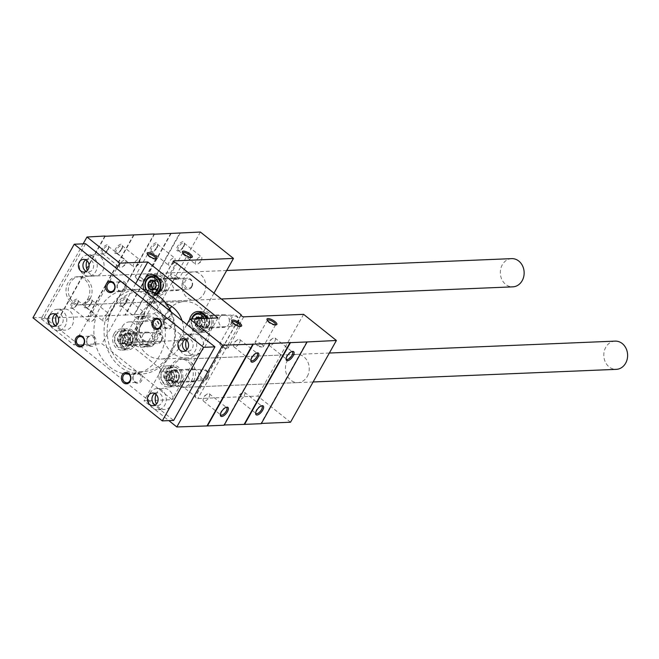 <?xml version="1.0" encoding="UTF-8"?>
<svg xmlns="http://www.w3.org/2000/svg" width="659" height="659" viewBox="0 0 659 659"><rect width="100%" height="100%" fill="white"/><g stroke="black" fill="none" stroke-linecap="round" stroke-linejoin="round"><path stroke-width="0.49" stroke-dasharray="3.29 2.47" d="M156.842 247.257A5.651 2.447 128.6 0 0 157.814 244.25A5.651 2.447 128.6 0 0 151.891 245.856A5.651 2.447 128.6 0 0 151.644 251.993A5.651 2.447 128.6 0 0 156.842 247.257M126.363 301.558A5.651 2.447 128.6 0 0 127.344 298.552A5.651 2.447 128.6 0 0 121.421 300.158A5.651 2.447 128.6 0 0 121.165 306.295A5.651 2.447 128.6 0 0 126.363 301.558M170.829 233.278L124.955 315.018L108.282 315.71L154.008 234.225M121.594 248.731A5.651 2.447 128.6 0 0 122.566 245.716A5.651 2.447 128.6 0 0 116.643 247.331A5.651 2.447 128.6 0 0 116.396 253.46A5.651 2.447 128.6 0 0 121.594 248.731M91.115 303.025A5.651 2.447 128.6 0 0 92.095 300.018A5.651 2.447 128.6 0 0 86.172 301.624A5.651 2.447 128.6 0 0 85.925 307.761A5.651 2.447 128.6 0 0 91.115 303.025M107.796 249.3A5.651 2.447 128.6 0 0 108.768 246.293A5.651 2.447 128.6 0 0 102.845 247.899A5.651 2.447 128.6 0 0 102.598 254.036A5.651 2.447 128.6 0 0 107.796 249.3M77.325 303.601A5.651 2.447 128.6 0 0 78.297 300.595A5.651 2.447 128.6 0 0 72.375 302.201A5.651 2.447 128.6 0 0 72.128 308.338A5.651 2.447 128.6 0 0 77.325 303.601M133.686 234.826L87.812 316.567L59.013 317.762L104.74 236.284M153.127 300.446A5.651 2.447 128.6 0 0 154.099 297.431A5.651 2.447 128.6 0 0 148.176 299.046A5.651 2.447 128.6 0 0 147.929 305.175A5.651 2.447 128.6 0 0 153.127 300.446M183.597 246.145A5.651 2.447 128.6 0 0 184.569 243.138A5.651 2.447 128.6 0 0 178.647 244.744A5.651 2.447 128.6 0 0 178.4 250.873A5.651 2.447 128.6 0 0 183.597 246.145M200.394 232.042L154.519 313.783L134.057 314.64L179.783 233.154M90.118 298.675A14.119 11.911 -92.4 0 0 90.514 283.914A14.119 11.911 -92.4 0 0 79.582 276.632A14.119 11.911 -92.4 0 0 68.272 291.237A14.119 11.911 -92.4 0 0 80.76 304.845A14.119 11.911 -92.4 0 0 90.118 298.675M83.158 243.838L41.113 318.758L73.899 344.896L101.947 343.726L172.081 399.651L144.033 400.82L168.877 420.623M116.734 268.559L73.899 344.896M135.663 283.65L101.947 343.726M160.384 370.465A10.593 8.929 87.6 0 1 167.402 365.827A10.593 8.929 87.6 0 1 176.769 376.042A10.593 8.929 87.6 0 1 168.284 386.99A10.593 8.929 87.6 0 1 160.088 381.528A10.593 8.929 87.6 0 1 160.384 370.465M206.629 318.379A10.593 8.929 87.6 0 1 198.754 332.696A10.593 8.929 87.6 0 1 189.603 319.623M114.122 333.578A10.593 8.929 87.6 0 1 121.141 328.948A10.593 8.929 87.6 0 1 130.507 339.154A10.593 8.929 87.6 0 1 122.022 350.11A10.593 8.929 87.6 0 1 113.826 344.649A10.593 8.929 87.6 0 1 114.122 333.578M156.48 294.499A10.593 8.929 87.6 0 1 152.493 295.809A10.593 8.929 87.6 0 1 144 289.68M182.049 320.636A28.238 23.815 87.6 0 1 161.125 359.031A28.238 23.815 87.6 0 1 139.263 344.468A28.238 23.815 87.6 0 1 140.054 314.953A28.238 23.815 87.6 0 1 158.778 302.605A28.238 23.815 87.6 0 1 166.307 303.717M217.956 317.91L172.081 399.651M186.876 324.483L144.033 400.82M193.581 381.166A14.119 11.911 -92.4 0 0 193.985 366.412A14.119 11.911 -92.4 0 0 183.045 359.13A14.119 11.911 -92.4 0 0 171.735 373.727A14.119 11.911 -92.4 0 0 184.223 387.344A14.119 11.911 -92.4 0 0 193.581 381.166M307.283 376.429A14.119 11.911 -92.4 0 0 307.687 361.676A14.119 11.911 -92.4 0 0 296.748 354.394A14.119 11.911 -92.4 0 0 285.438 368.991A14.119 11.911 -92.4 0 0 297.926 382.607A14.119 11.911 -92.4 0 0 307.283 376.429M290.52 422.221L257.735 396.084L197.857 398.58A1.763 0.56 29.3 0 1 195.987 397.855A1.763 0.56 29.3 0 1 195.072 396.718A1.763 0.56 29.3 0 1 195.369 396.594L130.202 344.641L176.077 262.9M303.61 314.343L257.735 396.084M240.988 315.299L195.369 396.594M189.141 371.767A6.351 5.363 87.6 0 1 193.351 368.991A6.351 5.363 87.6 0 1 198.969 375.111A6.351 5.363 87.6 0 1 193.878 381.685A6.351 5.363 87.6 0 1 188.96 378.406A6.351 5.363 87.6 0 1 189.141 371.767M219.612 317.465A6.351 5.363 87.6 0 1 223.821 314.689A6.351 5.363 87.6 0 1 229.439 320.818A6.351 5.363 87.6 0 1 224.357 327.383A6.351 5.363 87.6 0 1 219.431 324.113A6.351 5.363 87.6 0 1 219.612 317.465M142.879 334.887A6.351 5.363 87.6 0 1 147.089 332.103A6.351 5.363 87.6 0 1 152.707 338.232A6.351 5.363 87.6 0 1 147.616 344.805A6.351 5.363 87.6 0 1 142.698 341.527A6.351 5.363 87.6 0 1 142.879 334.887M173.35 280.586A6.351 5.363 87.6 0 1 177.559 277.801A6.351 5.363 87.6 0 1 183.177 283.93A6.351 5.363 87.6 0 1 178.095 290.504A6.351 5.363 87.6 0 1 173.169 287.225A6.351 5.363 87.6 0 1 173.35 280.586M169.561 308.733A28.238 23.815 -92.4 0 0 165.821 313.882A28.238 23.815 -92.4 0 0 165.03 343.397A28.238 23.815 -92.4 0 0 186.901 357.961A28.238 23.815 -92.4 0 0 205.616 345.613A28.238 23.815 -92.4 0 0 206.415 316.098A28.238 23.815 -92.4 0 0 184.545 301.534A28.238 23.815 -92.4 0 0 171.851 306.559M173.333 261.359L127.714 342.655A1.763 0.56 29.3 0 0 127.418 342.779A1.763 0.56 29.3 0 0 128.332 343.916A1.763 0.56 29.3 0 0 130.202 344.641M127.714 342.655L187.601 340.159L154.519 313.783M213.994 293.131L187.601 340.159M203.82 293.939A14.119 11.911 -92.4 0 0 204.216 279.177A14.119 11.911 -92.4 0 0 193.285 271.895A14.119 11.911 -92.4 0 0 181.975 286.5A14.119 11.911 -92.4 0 0 194.463 300.109A14.119 11.911 -92.4 0 0 203.82 293.939M124.955 315.018L134.057 314.64M41.113 318.758L59.013 317.762M87.812 316.567L108.282 315.71M154.676 275.149A10.593 8.929 87.6 0 1 157.674 274.391A10.593 8.929 87.6 0 1 167.04 284.606A10.593 8.929 87.6 0 1 158.555 295.553A10.593 8.929 87.6 0 1 150.359 290.092A10.593 8.929 87.6 0 1 150.656 279.029A10.593 8.929 87.6 0 1 153.283 275.989M153.638 281.401A6.351 5.363 87.6 0 1 157.855 278.625A6.351 5.363 87.6 0 1 163.473 284.754A6.351 5.363 87.6 0 1 158.382 291.319A6.351 5.363 87.6 0 1 153.465 288.049A6.351 5.363 87.6 0 1 153.638 281.401M120.185 333.322A10.593 8.929 87.6 0 1 127.203 328.693A10.593 8.929 87.6 0 1 136.57 338.899A10.593 8.929 87.6 0 1 128.085 349.855A10.593 8.929 87.6 0 1 119.889 344.393A10.593 8.929 87.6 0 1 120.185 333.322M123.167 335.703A6.351 5.363 87.6 0 1 127.385 332.927A6.351 5.363 87.6 0 1 133.003 339.047A6.351 5.363 87.6 0 1 127.912 345.621A6.351 5.363 87.6 0 1 122.994 342.342A6.351 5.363 87.6 0 1 123.167 335.703M200.937 312.036A10.593 8.929 87.6 0 1 203.936 311.279A10.593 8.929 87.6 0 1 213.302 321.485A10.593 8.929 87.6 0 1 204.817 332.441A10.593 8.929 87.6 0 1 196.621 326.979A10.593 8.929 87.6 0 1 196.917 315.908A10.593 8.929 87.6 0 1 199.545 312.877M199.899 318.289A6.351 5.363 87.6 0 1 204.117 315.513A6.351 5.363 87.6 0 1 209.735 321.633A6.351 5.363 87.6 0 1 204.644 328.207A6.351 5.363 87.6 0 1 199.726 324.928A6.351 5.363 87.6 0 1 199.899 318.289M166.447 370.21A10.593 8.929 87.6 0 1 173.465 365.58A10.593 8.929 87.6 0 1 182.831 375.787A10.593 8.929 87.6 0 1 174.347 386.742A10.593 8.929 87.6 0 1 166.15 381.281A10.593 8.929 87.6 0 1 166.447 370.21M169.429 372.59A6.351 5.363 87.6 0 1 173.647 369.806A6.351 5.363 87.6 0 1 179.264 375.935A6.351 5.363 87.6 0 1 174.174 382.508A6.351 5.363 87.6 0 1 169.256 379.23A6.351 5.363 87.6 0 1 169.429 372.59M240.28 326.345A4.695 1.491 -150.7 0 1 239.86 326.567A4.695 1.491 -150.7 0 1 235.518 325.266A4.695 1.491 -150.7 0 1 232.141 322.243A4.695 1.491 -150.7 0 1 232.116 321.765M226.482 345.744A4.695 1.491 -150.7 0 1 228.055 348.15A4.695 1.491 -150.7 0 1 226.877 348.479A4.695 1.491 -150.7 0 1 221.449 345.959A4.695 1.491 -150.7 0 1 220.213 344.731A4.695 1.491 -150.7 0 1 219.875 343.553A4.695 1.491 -150.7 0 1 226.482 345.744M155.722 258.921A4.695 1.491 -150.7 0 1 155.293 259.144A4.695 1.491 -150.7 0 1 150.952 257.842A4.695 1.491 -150.7 0 1 147.583 254.819A4.695 1.491 -150.7 0 1 147.55 254.341M141.924 278.32A4.695 1.491 -150.7 0 1 143.497 280.726A4.695 1.491 -150.7 0 1 142.311 281.055A4.695 1.491 -150.7 0 1 136.883 278.535A4.695 1.491 -150.7 0 1 135.647 277.307A4.695 1.491 -150.7 0 1 135.309 276.129A4.695 1.491 -150.7 0 1 141.924 278.32M239.39 343.075A4.695 2.035 128.6 0 0 239.794 339.517A4.695 2.035 128.6 0 0 237.158 340.093A4.695 2.035 128.6 0 0 233.929 344.155A4.695 2.035 128.6 0 0 233.945 346.848A4.695 2.035 128.6 0 0 239.39 343.075M256.45 353.109A4.695 2.035 128.6 0 0 255.98 353.158A4.695 2.035 128.6 0 0 252.595 355.72A4.695 2.035 128.6 0 0 250.857 359.592A4.695 2.035 128.6 0 0 250.906 360.061M208.911 397.377A4.695 2.035 128.6 0 0 209.323 393.81A4.695 2.035 128.6 0 0 206.687 394.395A4.695 2.035 128.6 0 0 203.45 398.456A4.695 2.035 128.6 0 0 203.474 401.15A4.695 2.035 128.6 0 0 208.911 397.377M225.979 407.402A4.695 2.035 128.6 0 0 225.51 407.46A4.695 2.035 128.6 0 0 222.124 410.022A4.695 2.035 128.6 0 0 220.378 413.893A4.695 2.035 128.6 0 0 220.436 414.363M121.75 249.283A4.695 2.035 128.6 0 0 122.558 246.787A4.695 2.035 128.6 0 0 122.154 245.725A4.695 2.035 128.6 0 0 117.64 248.122A4.695 2.035 128.6 0 0 116.305 253.056A4.695 2.035 128.6 0 0 117.434 253.221A4.695 2.035 128.6 0 0 121.75 249.283M139.065 263.089A4.695 2.035 128.6 0 0 139.486 262.224A4.695 2.035 128.6 0 0 139.469 259.531A4.695 2.035 128.6 0 0 134.024 263.303A4.695 2.035 128.6 0 0 133.62 266.862A4.695 2.035 128.6 0 0 136.256 266.285A4.695 2.035 128.6 0 0 139.065 263.089M91.28 303.585A4.695 2.035 128.6 0 0 92.087 301.081A4.695 2.035 128.6 0 0 91.683 300.018A4.695 2.035 128.6 0 0 87.169 302.423A4.695 2.035 128.6 0 0 85.835 307.358A4.695 2.035 128.6 0 0 86.963 307.514A4.695 2.035 128.6 0 0 91.28 303.585M108.595 317.391A4.695 2.035 128.6 0 0 109.015 316.526A4.695 2.035 128.6 0 0 108.999 313.824A4.695 2.035 128.6 0 0 103.554 317.597A4.695 2.035 128.6 0 0 103.15 321.164A4.695 2.035 128.6 0 0 105.786 320.579A4.695 2.035 128.6 0 0 108.595 317.391M275.528 324.879A4.695 1.491 -150.7 0 1 275.108 325.101A4.695 1.491 -150.7 0 1 270.767 323.8A4.695 1.491 -150.7 0 1 267.389 320.768A4.695 1.491 -150.7 0 1 267.365 320.29M261.73 344.278A4.695 1.491 -150.7 0 1 263.303 346.675A4.695 1.491 -150.7 0 1 262.125 347.005A4.695 1.491 -150.7 0 1 256.697 344.484A4.695 1.491 -150.7 0 1 255.453 343.265A4.695 1.491 -150.7 0 1 255.124 342.087A4.695 1.491 -150.7 0 1 261.73 344.278M190.97 257.455A4.695 1.491 -150.7 0 1 190.542 257.677A4.695 1.491 -150.7 0 1 186.2 256.376A4.695 1.491 -150.7 0 1 182.831 253.353A4.695 1.491 -150.7 0 1 182.798 252.867M177.172 276.854A4.695 1.491 -150.7 0 1 178.746 279.259A4.695 1.491 -150.7 0 1 177.559 279.581A4.695 1.491 -150.7 0 1 172.131 277.068A4.695 1.491 -150.7 0 1 170.895 275.841A4.695 1.491 -150.7 0 1 170.557 274.663A4.695 1.491 -150.7 0 1 177.172 276.854M274.638 341.609A4.695 2.035 128.6 0 0 275.042 338.042A4.695 2.035 128.6 0 0 272.406 338.627A4.695 2.035 128.6 0 0 269.169 342.688A4.695 2.035 128.6 0 0 269.193 345.382A4.695 2.035 128.6 0 0 274.638 341.609M291.698 351.634A4.695 2.035 128.6 0 0 291.229 351.692A4.695 2.035 128.6 0 0 287.843 354.254A4.695 2.035 128.6 0 0 286.097 358.125A4.695 2.035 128.6 0 0 286.154 358.595M244.159 395.911A4.695 2.035 128.6 0 0 244.571 392.344A4.695 2.035 128.6 0 0 241.935 392.929A4.695 2.035 128.6 0 0 238.698 396.982A4.695 2.035 128.6 0 0 238.715 399.683A4.695 2.035 128.6 0 0 244.159 395.911M261.228 405.936A4.695 2.035 128.6 0 0 260.758 405.993A4.695 2.035 128.6 0 0 257.364 408.547A4.695 2.035 128.6 0 0 255.626 412.427A4.695 2.035 128.6 0 0 255.676 412.896M156.999 247.817A4.695 2.035 128.6 0 0 157.806 245.313A4.695 2.035 128.6 0 0 157.402 244.25A4.695 2.035 128.6 0 0 152.888 246.655A4.695 2.035 128.6 0 0 151.554 251.59A4.695 2.035 128.6 0 0 152.682 251.746A4.695 2.035 128.6 0 0 156.999 247.817M174.314 261.623A4.695 2.035 128.6 0 0 174.734 260.758A4.695 2.035 128.6 0 0 174.717 258.056A4.695 2.035 128.6 0 0 169.272 261.829A4.695 2.035 128.6 0 0 168.869 265.396A4.695 2.035 128.6 0 0 171.505 264.811A4.695 2.035 128.6 0 0 174.314 261.623M126.528 302.119A4.695 2.035 128.6 0 0 127.335 299.614A4.695 2.035 128.6 0 0 126.932 298.552A4.695 2.035 128.6 0 0 122.417 300.957A4.695 2.035 128.6 0 0 121.083 305.891A4.695 2.035 128.6 0 0 122.212 306.048A4.695 2.035 128.6 0 0 126.528 302.119M143.843 315.925A4.695 2.035 128.6 0 0 144.263 315.06A4.695 2.035 128.6 0 0 144.247 312.358A4.695 2.035 128.6 0 0 138.802 316.131A4.695 2.035 128.6 0 0 138.398 319.697A4.695 2.035 128.6 0 0 141.034 319.113A4.695 2.035 128.6 0 0 143.843 315.925M183.754 246.705A4.695 2.035 128.6 0 0 184.569 244.201A4.695 2.035 128.6 0 0 184.166 243.138A4.695 2.035 128.6 0 0 179.643 245.535A4.695 2.035 128.6 0 0 178.309 250.478A4.695 2.035 128.6 0 0 179.437 250.634A4.695 2.035 128.6 0 0 183.754 246.705M201.069 260.511A4.695 2.035 128.6 0 0 201.497 259.646A4.695 2.035 128.6 0 0 201.481 256.944A4.695 2.035 128.6 0 0 196.036 260.717A4.695 2.035 128.6 0 0 195.624 264.284A4.695 2.035 128.6 0 0 198.26 263.699A4.695 2.035 128.6 0 0 201.069 260.511M153.283 300.998A4.695 2.035 128.6 0 0 154.099 298.502A4.695 2.035 128.6 0 0 153.687 297.44A4.695 2.035 128.6 0 0 149.173 299.837A4.695 2.035 128.6 0 0 147.838 304.779A4.695 2.035 128.6 0 0 148.967 304.936A4.695 2.035 128.6 0 0 153.283 300.998M170.599 314.804A4.695 2.035 128.6 0 0 171.027 313.939A4.695 2.035 128.6 0 0 171.01 311.246A4.695 2.035 128.6 0 0 165.566 315.018A4.695 2.035 128.6 0 0 165.154 318.585A4.695 2.035 128.6 0 0 167.79 318A4.695 2.035 128.6 0 0 170.599 314.804M107.952 249.86A4.695 2.035 128.6 0 0 108.768 247.356A4.695 2.035 128.6 0 0 108.364 246.293A4.695 2.035 128.6 0 0 103.842 248.698A4.695 2.035 128.6 0 0 102.507 253.633A4.695 2.035 128.6 0 0 103.636 253.789A4.695 2.035 128.6 0 0 107.952 249.86M125.268 263.666A4.695 2.035 128.6 0 0 125.696 262.801A4.695 2.035 128.6 0 0 125.68 260.099A4.695 2.035 128.6 0 0 120.235 263.88A4.695 2.035 128.6 0 0 119.823 267.439A4.695 2.035 128.6 0 0 122.459 266.854A4.695 2.035 128.6 0 0 125.268 263.666M77.482 304.161A4.695 2.035 128.6 0 0 78.297 301.657A4.695 2.035 128.6 0 0 77.886 300.595A4.695 2.035 128.6 0 0 73.371 303A4.695 2.035 128.6 0 0 72.037 307.934A4.695 2.035 128.6 0 0 73.165 308.091A4.695 2.035 128.6 0 0 77.482 304.161M94.797 317.967A4.695 2.035 128.6 0 0 95.225 317.103A4.695 2.035 128.6 0 0 95.209 314.401A4.695 2.035 128.6 0 0 89.764 318.173A4.695 2.035 128.6 0 0 89.352 321.74A4.695 2.035 128.6 0 0 91.988 321.155A4.695 2.035 128.6 0 0 94.797 317.967M154.453 234.209L108.578 315.949M133.983 235.065L88.117 316.806M105.176 236.26L59.31 318M269.688 343.257L223.813 424.997M306.83 341.708L260.956 423.449M171.126 233.517L125.259 315.257M180.22 233.138L134.354 314.878M154.676 343.52L152.633 345.851L145.812 346.132A15.536 13.098 87.6 0 1 141.644 347.128A15.536 13.098 87.6 0 1 127.904 331.856L134.724 331.568L136.767 329.245L142.484 319.063A14.119 11.911 87.6 0 1 155.129 319.615A14.119 11.911 87.6 0 1 160.392 333.339L154.676 343.52A14.119 11.911 87.6 0 1 142.023 342.968A14.119 11.911 87.6 0 1 136.767 329.245M152.633 345.851A15.536 13.098 87.6 0 1 148.464 346.84A15.536 13.098 87.6 0 1 134.724 331.568M85.604 243.739L44.318 317.308L32.95 317.778M44.318 317.308L173.655 420.426M165.137 327.844A42.357 35.726 87.6 0 1 139.897 372.813A5.651 4.761 87.6 0 1 141.611 380.655A5.651 4.761 87.6 0 1 134.988 382.409A5.651 4.761 87.6 0 1 133.546 374.501A5.651 4.761 87.6 0 1 133.711 374.221A42.357 35.726 87.6 0 1 131.388 374.403A42.357 35.726 87.6 0 1 95.398 343.668A5.651 4.761 87.6 0 1 88.767 345.555A5.651 4.761 87.6 0 1 87.285 337.614A5.651 4.761 87.6 0 1 94.122 336.321A42.357 35.726 87.6 0 1 99.781 308.288A42.357 35.726 87.6 0 1 119.361 291.352A5.651 4.761 87.6 0 1 117.755 283.321A5.651 4.761 87.6 0 1 124.477 281.92A5.651 4.761 87.6 0 1 125.548 289.944A42.357 35.726 87.6 0 1 127.862 289.762A42.357 35.726 87.6 0 1 163.86 320.496A5.651 4.761 87.6 0 1 164.017 320.2A5.651 4.761 87.6 0 1 170.697 318.767A5.651 4.761 87.6 0 1 171.867 326.74A5.651 4.761 87.6 0 1 165.137 327.844A5.651 4.761 87.6 0 1 163.86 320.496A42.357 35.726 87.6 0 1 165.137 327.844M191.308 381.264A14.119 11.911 -92.4 0 0 191.711 366.503A14.119 11.911 -92.4 0 0 180.772 359.221A14.119 11.911 -92.4 0 0 169.462 373.826A14.119 11.911 -92.4 0 0 181.95 387.434A14.119 11.911 -92.4 0 0 191.308 381.264M87.845 298.766A14.119 11.911 -92.4 0 0 88.24 284.013A14.119 11.911 -92.4 0 0 77.309 276.731A14.119 11.911 -92.4 0 0 65.999 291.327A14.119 11.911 -92.4 0 0 78.487 304.944A14.119 11.911 -92.4 0 0 87.845 298.766M86.988 260.742A10.593 8.929 87.6 0 1 87.655 259.325A10.593 8.929 87.6 0 1 94.682 254.687A10.593 8.929 87.6 0 1 104.048 264.902A10.593 8.929 87.6 0 1 95.563 275.849A10.593 8.929 87.6 0 1 87.4 270.462M56.517 315.043A10.593 8.929 87.6 0 1 57.185 313.618A10.593 8.929 87.6 0 1 64.211 308.989A10.593 8.929 87.6 0 1 73.577 319.203A10.593 8.929 87.6 0 1 65.093 330.151A10.593 8.929 87.6 0 1 56.929 324.763M156.01 394.362A10.593 8.929 87.6 0 1 156.677 392.945A10.593 8.929 87.6 0 1 163.696 388.316A10.593 8.929 87.6 0 1 173.062 398.522A10.593 8.929 87.6 0 1 164.577 409.47A10.593 8.929 87.6 0 1 156.414 404.082M186.481 340.06A10.593 8.929 87.6 0 1 187.148 338.644A10.593 8.929 87.6 0 1 194.166 334.014A10.593 8.929 87.6 0 1 203.532 344.22A10.593 8.929 87.6 0 1 195.048 355.176A10.593 8.929 87.6 0 1 186.884 349.781M164.173 320.76A4.695 3.954 87.6 0 1 167.287 318.709A4.695 3.954 87.6 0 1 171.439 323.231A4.695 3.954 87.6 0 1 167.674 328.083A4.695 3.954 87.6 0 1 164.042 325.661A4.695 3.954 87.6 0 1 164.173 320.76M133.703 375.062A4.695 3.954 87.6 0 1 136.817 373.01A4.695 3.954 87.6 0 1 140.968 377.533A4.695 3.954 87.6 0 1 137.204 382.385A4.695 3.954 87.6 0 1 133.571 379.963A4.695 3.954 87.6 0 1 133.703 375.062M133.711 374.221A5.651 4.761 87.6 0 1 139.897 372.813A42.357 35.726 87.6 0 1 133.711 374.221M87.441 338.174A4.695 3.954 87.6 0 1 90.555 336.123A4.695 3.954 87.6 0 1 94.707 340.645A4.695 3.954 87.6 0 1 90.942 345.497A4.695 3.954 87.6 0 1 87.309 343.075A4.695 3.954 87.6 0 1 87.441 338.174M94.122 336.321A5.651 4.761 87.6 0 1 95.398 343.668A42.357 35.726 87.6 0 1 94.122 336.321M117.912 283.872A4.695 3.954 87.6 0 1 121.025 281.821A4.695 3.954 87.6 0 1 125.177 286.344A4.695 3.954 87.6 0 1 121.413 291.204A4.695 3.954 87.6 0 1 117.78 288.782A4.695 3.954 87.6 0 1 117.912 283.872M125.548 289.944A5.651 4.761 87.6 0 1 119.361 291.352A42.357 35.726 87.6 0 1 125.548 289.944M185.27 339.228A6.351 5.363 87.6 0 1 187.518 338.528A6.351 5.363 87.6 0 1 193.136 344.657A6.351 5.363 87.6 0 1 188.054 351.222A6.351 5.363 87.6 0 1 185.747 350.72M180.327 338.932A10.593 8.929 87.6 0 1 187.345 334.294A10.593 8.929 87.6 0 1 196.712 344.509A10.593 8.929 87.6 0 1 188.227 355.456A10.593 8.929 87.6 0 1 180.031 349.995A10.593 8.929 87.6 0 1 180.327 338.932M154.799 393.522A6.351 5.363 87.6 0 1 157.048 392.83A6.351 5.363 87.6 0 1 162.666 398.95A6.351 5.363 87.6 0 1 157.575 405.524A6.351 5.363 87.6 0 1 155.277 405.021M149.857 393.225A10.593 8.929 87.6 0 1 156.875 388.596A10.593 8.929 87.6 0 1 166.241 398.802A10.593 8.929 87.6 0 1 157.756 409.758A10.593 8.929 87.6 0 1 149.552 404.296A10.593 8.929 87.6 0 1 149.857 393.225M55.315 314.203A6.351 5.363 87.6 0 1 57.564 313.511A6.351 5.363 87.6 0 1 63.182 319.631A6.351 5.363 87.6 0 1 58.091 326.205A6.351 5.363 87.6 0 1 55.793 325.694M50.364 313.906A10.593 8.929 87.6 0 1 57.391 309.277A10.593 8.929 87.6 0 1 66.748 319.483A10.593 8.929 87.6 0 1 58.272 330.439A10.593 8.929 87.6 0 1 50.068 324.978A10.593 8.929 87.6 0 1 50.364 313.906M85.785 259.901A6.351 5.363 87.6 0 1 88.034 259.209A6.351 5.363 87.6 0 1 93.652 265.33A6.351 5.363 87.6 0 1 88.561 271.903A6.351 5.363 87.6 0 1 86.263 271.401M80.835 259.605A10.593 8.929 87.6 0 1 87.861 254.975A10.593 8.929 87.6 0 1 97.219 265.182A10.593 8.929 87.6 0 1 88.743 276.137A10.593 8.929 87.6 0 1 80.538 270.676A10.593 8.929 87.6 0 1 80.835 259.605M511.648 258.633A14.119 11.911 -92.4 0 0 500.338 273.238A14.119 11.911 -92.4 0 0 512.826 286.846M615.119 341.123A14.119 11.911 -92.4 0 0 603.809 355.728A14.119 11.911 -92.4 0 0 616.297 369.345M171.192 311.979A42.357 35.726 87.6 0 1 141.553 373.983A42.357 35.726 87.6 0 1 108.751 352.137A42.357 35.726 87.6 0 1 109.938 307.86A42.357 35.726 87.6 0 1 138.019 289.334A42.357 35.726 87.6 0 1 143.052 289.548M112.747 309.079A40.1 33.823 87.6 0 1 171.241 314.154A40.1 33.823 87.6 0 1 139.008 371.594A40.1 33.823 87.6 0 1 112.747 309.079M127.904 331.856L136.191 317.086A15.536 13.098 87.6 0 1 140.351 316.089A15.536 13.098 87.6 0 1 154.099 331.362L160.92 331.082L160.392 333.339M145.812 346.132L154.099 331.362M136.191 317.086L143.011 316.798A15.536 13.098 87.6 0 1 147.171 315.809A15.536 13.098 87.6 0 1 160.92 331.082M142.484 319.063L143.011 316.798M140.622 324.945A11.294 9.531 87.6 0 1 157.097 326.378A11.294 9.531 87.6 0 1 148.02 342.556A11.294 9.531 87.6 0 1 140.622 324.945M122.475 326.378A10.149 8.559 87.6 0 1 129.205 321.938A10.149 8.559 87.6 0 1 138.184 331.724A10.149 8.559 87.6 0 1 130.054 342.227A10.149 8.559 87.6 0 1 122.195 336.988A10.149 8.559 87.6 0 1 122.475 326.378M140.812 325.62A10.149 8.559 87.6 0 1 147.542 321.18A10.149 8.559 87.6 0 1 156.512 330.958A10.149 8.559 87.6 0 1 148.39 341.461A10.149 8.559 87.6 0 1 140.532 336.222A10.149 8.559 87.6 0 1 140.812 325.62M200.089 318A4.234 3.575 87.6 0 1 201.555 317.762A4.234 3.575 87.6 0 1 204.545 320.142L203.615 317.943L200.583 318.066L202.437 322.465L200.163 326.51L196.044 326.156L194.199 321.757L196.464 317.712L199.315 317.91M201.152 318.61A4.893 4.127 87.6 0 1 202.437 322.465A4.893 4.127 87.6 0 1 200.163 326.51A4.893 4.127 87.6 0 1 196.044 326.156A4.893 4.127 87.6 0 1 194.199 321.757A4.893 4.127 87.6 0 1 195.196 318.857M204.331 318.478A8.048 6.788 87.6 0 1 203.985 326.633A8.048 6.788 87.6 0 1 195.163 329.179A8.048 6.788 87.6 0 1 192.024 318.989M205.97 318.412A9.177 7.743 87.6 0 1 205.386 327.243A9.177 7.743 87.6 0 1 199.306 331.255A9.177 7.743 87.6 0 1 191.588 319.005M210.699 327.021A9.177 7.743 87.6 0 1 204.611 331.032A9.177 7.743 87.6 0 1 196.497 322.185A9.177 7.743 87.6 0 1 203.845 312.696A9.177 7.743 87.6 0 1 210.954 317.432A9.177 7.743 87.6 0 1 210.699 327.021M210.649 326.856A8.896 7.504 87.6 0 1 197.667 325.735A8.896 7.504 87.6 0 1 204.825 312.992A8.896 7.504 87.6 0 1 210.649 326.856M208.409 325.068A5.717 4.819 87.6 0 1 204.99 327.539A5.717 4.819 87.6 0 1 199.562 322.062A5.717 4.819 87.6 0 1 204.512 316.147A5.717 4.819 87.6 0 1 208.656 319.294A5.717 4.819 87.6 0 1 208.409 325.068M209.134 325.002A5.651 4.761 87.6 0 1 205.756 327.441A5.651 4.761 87.6 0 1 205.386 327.474A5.651 4.761 87.6 0 1 200.394 322.029A5.651 4.761 87.6 0 1 204.916 316.18A5.651 4.761 87.6 0 1 205.287 316.188A5.651 4.761 87.6 0 1 209.381 319.286A5.651 4.761 87.6 0 1 209.134 325.002M238.097 323.791A5.651 4.761 87.6 0 1 234.357 326.263A5.651 4.761 87.6 0 1 229.357 320.818A5.651 4.761 87.6 0 1 233.887 314.977A5.651 4.761 87.6 0 1 238.253 317.893A5.651 4.761 87.6 0 1 238.097 323.791M237.915 323.157A4.564 3.847 87.6 0 1 231.26 322.581A4.564 3.847 87.6 0 1 234.925 316.048A4.564 3.847 87.6 0 1 237.915 323.157M198.153 323.833A4.234 3.575 87.6 0 1 198.367 319.607L197.23 321.625L199.076 326.032L203.194 326.386L205.468 322.342L204.545 320.142A4.234 3.575 87.6 0 1 204.331 324.368A4.234 3.575 87.6 0 1 201.135 326.205A4.234 3.575 87.6 0 1 198.153 323.833M198.87 318.701L198.367 319.607A4.234 3.575 87.6 0 1 199.059 318.701M203.615 317.943L199.496 317.58M197.23 321.625L194.199 321.757M199.076 326.032L196.044 326.156M203.194 326.386L200.163 326.51M205.468 322.342L202.437 322.465M153.909 293A8.048 6.788 87.6 0 1 146.817 290.257M155.4 293.832A9.177 7.743 87.6 0 1 153.045 294.375A9.177 7.743 87.6 0 1 146.174 290.1M164.437 290.133A9.177 7.743 87.6 0 1 158.349 294.153A9.177 7.743 87.6 0 1 150.236 285.306A9.177 7.743 87.6 0 1 157.583 275.808A9.177 7.743 87.6 0 1 164.692 280.545A9.177 7.743 87.6 0 1 164.437 290.133M164.388 289.968A8.896 7.504 87.6 0 1 151.405 288.848A8.896 7.504 87.6 0 1 158.564 276.105A8.896 7.504 87.6 0 1 164.388 289.968M162.147 288.189A5.717 4.819 87.6 0 1 158.728 290.652A5.717 4.819 87.6 0 1 153.3 285.174A5.717 4.819 87.6 0 1 158.251 279.259A5.717 4.819 87.6 0 1 162.394 282.406A5.717 4.819 87.6 0 1 162.147 288.189M162.872 288.115A5.651 4.761 87.6 0 1 159.494 290.553A5.651 4.761 87.6 0 1 159.124 290.586A5.651 4.761 87.6 0 1 154.132 285.141A5.651 4.761 87.6 0 1 158.654 279.301A5.651 4.761 87.6 0 1 159.025 279.301A5.651 4.761 87.6 0 1 163.119 282.406A5.651 4.761 87.6 0 1 162.872 288.115M191.835 286.912A5.651 4.761 87.6 0 1 188.095 289.375A5.651 4.761 87.6 0 1 183.095 283.93A5.651 4.761 87.6 0 1 187.626 278.09A5.651 4.761 87.6 0 1 192 281.006A5.651 4.761 87.6 0 1 191.835 286.912M191.654 286.278A4.564 3.847 87.6 0 1 184.998 285.701A4.564 3.847 87.6 0 1 188.663 279.161A4.564 3.847 87.6 0 1 191.654 286.278M153.827 281.113A4.234 3.575 87.6 0 1 155.293 280.874L153.053 281.031M155.293 280.874A4.234 3.575 87.6 0 1 158.284 283.255L157.353 281.055L155.293 280.874M158.284 283.255A4.234 3.575 87.6 0 1 158.069 287.481L159.206 285.454L158.284 283.255M158.069 287.481A4.234 3.575 87.6 0 1 154.873 289.326L156.933 289.507L158.069 287.481M154.214 289.268L154.873 289.326A4.234 3.575 87.6 0 1 154.264 289.21M153.234 280.701L150.203 280.825M156.933 289.507L153.901 289.631M159.206 285.454L156.175 285.586M157.353 281.055L154.321 281.179M169.692 380.811L165.574 380.457L163.729 376.05L165.994 372.005L170.113 372.368L171.966 376.767L169.692 380.811A4.893 4.127 87.6 0 1 165.574 380.457A4.893 4.127 87.6 0 1 163.729 376.05A4.893 4.127 87.6 0 1 165.994 372.005A4.893 4.127 87.6 0 1 170.113 372.368A4.893 4.127 87.6 0 1 171.966 376.767A4.893 4.127 87.6 0 1 169.692 380.811L172.724 380.688L174.997 376.643L173.144 372.236L169.025 371.882L166.76 375.927L167.683 378.126A4.234 3.575 87.6 0 1 167.888 373.908A4.234 3.575 87.6 0 1 171.085 372.063A4.234 3.575 87.6 0 1 174.075 374.444A4.234 3.575 87.6 0 1 173.861 378.661A4.234 3.575 87.6 0 1 170.665 380.507L172.724 380.688M173.515 380.935A8.048 6.788 87.6 0 1 161.776 379.913A8.048 6.788 87.6 0 1 168.243 368.389A8.048 6.788 87.6 0 1 173.515 380.935M174.915 381.545A9.177 7.743 87.6 0 1 168.836 385.556A9.177 7.743 87.6 0 1 160.714 376.709A9.177 7.743 87.6 0 1 168.07 367.22A9.177 7.743 87.6 0 1 175.179 371.948A9.177 7.743 87.6 0 1 174.915 381.545M180.22 381.322A9.177 7.743 87.6 0 1 174.141 385.334A9.177 7.743 87.6 0 1 166.027 376.487A9.177 7.743 87.6 0 1 173.375 366.997A9.177 7.743 87.6 0 1 180.484 371.725A9.177 7.743 87.6 0 1 180.22 381.322M180.179 381.157A8.896 7.504 87.6 0 1 167.197 380.029A8.896 7.504 87.6 0 1 174.347 367.285A8.896 7.504 87.6 0 1 180.179 381.157M177.938 379.37A5.717 4.819 87.6 0 1 174.52 381.841A5.717 4.819 87.6 0 1 169.091 376.363A5.717 4.819 87.6 0 1 174.042 370.449A5.717 4.819 87.6 0 1 178.185 373.587A5.717 4.819 87.6 0 1 177.938 379.37M178.663 379.296A5.651 4.761 87.6 0 1 175.286 381.734A5.651 4.761 87.6 0 1 174.915 381.767A5.651 4.761 87.6 0 1 169.923 376.322A5.651 4.761 87.6 0 1 174.446 370.482A5.651 4.761 87.6 0 1 174.816 370.482A5.651 4.761 87.6 0 1 178.91 373.587A5.651 4.761 87.6 0 1 178.663 379.296M207.626 378.093A5.651 4.761 87.6 0 1 203.886 380.564A5.651 4.761 87.6 0 1 198.886 375.119A5.651 4.761 87.6 0 1 203.417 369.279A5.651 4.761 87.6 0 1 207.783 372.187A5.651 4.761 87.6 0 1 207.626 378.093M207.445 377.459A4.564 3.847 87.6 0 1 200.789 376.882A4.564 3.847 87.6 0 1 204.455 370.342A4.564 3.847 87.6 0 1 207.445 377.459M170.665 380.507A4.234 3.575 87.6 0 1 167.683 378.126L168.605 380.334L170.665 380.507M169.025 371.882L165.994 372.005M166.76 375.927L163.729 376.05M168.605 380.334L165.574 380.457M174.997 376.643L171.966 376.767M173.144 372.236L170.113 372.368M123.431 343.932L119.312 343.57L117.467 339.171L119.732 335.126L123.851 335.48L125.704 339.887L123.431 343.932A4.893 4.127 87.6 0 1 119.312 343.57A4.893 4.127 87.6 0 1 117.467 339.171A4.893 4.127 87.6 0 1 119.732 335.126A4.893 4.127 87.6 0 1 123.851 335.48A4.893 4.127 87.6 0 1 125.704 339.887A4.893 4.127 87.6 0 1 123.431 343.932L126.462 343.8L128.736 339.756L126.882 335.357L122.763 334.994L120.498 339.039L121.421 341.247A4.234 3.575 87.6 0 1 121.627 337.021A4.234 3.575 87.6 0 1 124.823 335.176A4.234 3.575 87.6 0 1 127.813 337.556A4.234 3.575 87.6 0 1 127.599 341.782A4.234 3.575 87.6 0 1 124.403 343.627L126.462 343.8M127.253 344.047A8.048 6.788 87.6 0 1 115.514 343.034A8.048 6.788 87.6 0 1 121.981 331.502A8.048 6.788 87.6 0 1 127.253 344.047M128.653 344.657A9.177 7.743 87.6 0 1 122.574 348.669A9.177 7.743 87.6 0 1 114.452 339.822A9.177 7.743 87.6 0 1 121.808 330.332A9.177 7.743 87.6 0 1 128.917 335.069A9.177 7.743 87.6 0 1 128.653 344.657M133.958 344.435A9.177 7.743 87.6 0 1 127.879 348.446A9.177 7.743 87.6 0 1 119.765 339.599A9.177 7.743 87.6 0 1 127.113 330.11A9.177 7.743 87.6 0 1 134.222 334.846A9.177 7.743 87.6 0 1 133.958 344.435M133.917 344.27A8.896 7.504 87.6 0 1 120.935 343.15A8.896 7.504 87.6 0 1 128.085 330.406A8.896 7.504 87.6 0 1 133.917 344.27M131.676 342.482A5.717 4.819 87.6 0 1 128.258 344.954A5.717 4.819 87.6 0 1 122.829 339.476A5.717 4.819 87.6 0 1 127.78 333.561A5.717 4.819 87.6 0 1 131.924 336.708A5.717 4.819 87.6 0 1 131.676 342.482M132.401 342.416A5.651 4.761 87.6 0 1 129.024 344.855A5.651 4.761 87.6 0 1 128.653 344.888A5.651 4.761 87.6 0 1 123.661 339.443A5.651 4.761 87.6 0 1 128.184 333.602A5.651 4.761 87.6 0 1 128.554 333.602A5.651 4.761 87.6 0 1 132.648 336.708A5.651 4.761 87.6 0 1 132.401 342.416M161.364 341.205A5.651 4.761 87.6 0 1 157.625 343.677A5.651 4.761 87.6 0 1 152.624 338.232A5.651 4.761 87.6 0 1 157.155 332.391A5.651 4.761 87.6 0 1 161.521 335.307A5.651 4.761 87.6 0 1 161.364 341.205M161.183 340.571A4.564 3.847 87.6 0 1 154.527 339.995A4.564 3.847 87.6 0 1 158.193 333.462A4.564 3.847 87.6 0 1 161.183 340.571M124.403 343.627A4.234 3.575 87.6 0 1 121.421 341.247L122.343 343.446L124.403 343.627M122.763 334.994L119.732 335.126M120.498 339.039L117.467 339.171M122.343 343.446L119.312 343.57M128.736 339.756L125.704 339.887M126.882 335.357L123.851 335.48M243.723 316.839L197.857 398.58M240.947 314.977L195.072 396.718M173.292 261.038L127.418 342.779M161.125 359.031L186.901 357.961M158.778 302.605L184.545 301.534M152.493 295.809L158.555 295.553M151.611 274.646L157.674 274.391M158.382 291.319L178.095 290.504M157.855 278.625L177.559 277.801M122.022 350.11L128.085 349.855M121.141 328.948L127.203 328.693M127.912 345.621L147.616 344.805M127.385 332.927L147.089 332.103M198.754 332.696L204.817 332.441M197.873 311.534L203.936 311.279M204.644 328.207L224.357 327.383M204.117 315.513L223.821 314.689M168.284 386.99L174.347 386.742M167.402 365.827L173.465 365.58M174.174 382.508L193.878 381.685M173.647 369.806L193.351 368.991M239.86 326.567L241.037 326.312M232.141 322.243L231.754 321.098M232.149 321.674L219.875 343.553M240.337 326.271L228.055 348.15M220.213 344.731L222.709 348.092L226.877 348.479M155.293 259.144L156.471 258.888M147.583 254.819L147.188 253.674M147.591 254.25L135.309 276.129M155.771 258.847L143.497 280.726M135.647 277.307L138.143 280.668L142.311 281.055M237.158 340.093L234.958 341.659L233.929 344.155M233.945 346.848L251.26 360.654M239.794 339.517L257.109 353.315M250.857 359.592L250.848 360.662M255.98 353.158L257.018 352.919M206.687 394.395L204.488 395.96L203.45 398.456M203.474 401.15L220.79 414.956M209.323 393.81L226.638 407.616M220.378 413.893L220.378 414.964M225.51 407.46L226.548 407.221M122.558 246.787L122.566 245.716M117.434 253.221L116.396 253.46M116.305 253.056L133.62 266.862M122.154 245.725L139.469 259.531M136.256 266.285L138.456 264.72L139.486 262.224M92.087 301.081L92.095 300.018M86.963 307.514L85.925 307.761M85.835 307.358L103.15 321.164M91.683 300.018L108.999 313.824M105.786 320.579L107.985 319.014L109.015 316.526M275.108 325.101L276.286 324.838M267.389 320.768L267.002 319.631M267.397 320.208L255.124 342.087M275.586 324.796L263.303 346.675M255.453 343.265L257.957 346.626L262.125 347.005M190.542 257.677L191.72 257.414M182.831 253.353L182.436 252.208M182.84 252.784L170.557 274.663M191.019 257.372L178.746 279.259M170.895 275.841L173.391 279.202L177.559 279.581M272.406 338.627L270.206 340.192L269.169 342.688M269.193 345.382L286.508 359.188M275.042 338.042L292.357 351.848M286.097 358.125L286.097 359.196M291.229 351.692L292.267 351.453M241.935 392.929L239.736 394.494L238.698 396.982M238.715 399.683L256.03 413.49M244.571 392.344L261.887 406.15M255.626 412.427L255.626 413.49M260.758 405.993L261.796 405.746M157.806 245.313L157.814 244.25M152.682 251.746L151.644 251.993M151.554 251.59L168.869 265.396M157.402 244.25L174.717 258.056M171.505 264.811L173.704 263.254L174.734 260.758M127.335 299.614L127.344 298.552M122.212 306.048L121.165 306.295M121.083 305.891L138.398 319.697M126.932 298.552L144.247 312.358M141.034 319.113L143.234 317.547L144.263 315.06M184.569 244.201L184.569 243.138M179.437 250.634L178.4 250.873M178.309 250.478L195.624 264.284M184.166 243.138L201.481 256.944M198.26 263.699L200.46 262.134L201.497 259.646M154.099 298.502L154.099 297.431M148.967 304.936L147.929 305.175M147.838 304.779L165.154 318.585M153.687 297.44L171.01 311.246M167.79 318L169.989 316.435L171.027 313.939M108.768 247.356L108.768 246.293M103.636 253.789L102.598 254.036M102.507 253.633L119.823 267.439M108.364 246.293L125.68 260.099M122.459 266.854L124.658 265.297L125.696 262.801M78.297 301.657L78.297 300.595M73.165 308.091L72.128 308.338M72.037 307.934L89.352 321.74M77.886 300.595L95.209 314.401M91.988 321.155L94.188 319.59L95.225 317.103M184.223 387.344L297.926 382.607M183.045 359.13L296.748 354.394M80.76 304.845L194.463 300.109M79.582 276.632L193.285 271.895M141.644 347.128L148.464 346.84M157.336 328.52L167.674 328.083M156.941 319.137L167.287 318.709M126.866 382.813L137.204 382.385M126.47 373.439L136.817 373.01M80.604 345.934L90.942 345.497M80.209 336.551L90.555 336.123M111.074 291.632L121.413 291.204M110.679 282.258L121.025 281.821M183.499 351.412L188.054 351.222M182.971 338.718L187.518 338.528M188.227 355.456L195.048 355.176M187.345 334.294L194.166 334.014M153.028 405.713L157.575 405.524M152.501 393.019L157.048 392.83M157.756 409.758L164.577 409.47M156.875 388.596L163.696 388.316M53.544 326.394L58.091 326.205M53.017 313.7L57.564 313.511M58.272 330.439L65.093 330.151M57.391 309.277L64.211 308.989M84.014 272.093L88.561 271.903M83.487 259.399L88.034 259.209M88.743 276.137L95.563 275.849M87.861 254.975L94.682 254.687M226.688 270.503L77.309 276.731M221.342 298.988L78.487 304.944M329.343 353.035L180.772 359.221M313.107 381.973L181.95 387.434M131.388 374.403L141.553 373.983M127.862 289.762L138.019 289.334M140.351 316.089L147.171 315.809M130.054 342.227L148.39 341.461M129.205 321.938L147.542 321.18M199.306 331.255L204.611 331.032M202.387 312.753L203.845 312.696M205.287 316.188L204.512 316.147M205.756 327.441L204.99 327.539M205.386 327.474L234.357 326.263M204.916 316.18L233.887 314.977M153.045 294.375L156.076 294.243M156.891 294.211L158.349 294.153M156.125 275.874L157.583 275.808M159.025 279.301L158.251 279.259M159.494 290.553L158.728 290.652M159.124 290.586L188.095 289.375M158.654 279.301L187.626 278.09M168.836 385.556L174.141 385.334M168.07 367.22L173.375 366.997M174.816 370.482L174.042 370.449M175.286 381.734L174.52 381.841M174.915 381.767L203.886 380.564M174.446 370.482L203.417 369.279M122.574 348.669L127.879 348.446M121.808 330.332L127.113 330.11M128.554 333.602L127.78 333.561M129.024 344.855L128.258 344.954M128.653 344.888L157.625 343.677M128.184 333.602L157.155 332.391"/><path stroke-width="0.99" d="M261.401 423.432L290.52 422.221L336.395 340.481L303.61 314.343L243.723 316.839A1.763 0.56 29.3 0 1 241.853 316.114A1.763 0.56 29.3 0 1 240.947 314.977A1.763 0.56 29.3 0 1 241.243 314.854L176.077 262.9A1.763 0.56 29.3 0 1 174.207 262.175A1.763 0.56 29.3 0 1 173.292 261.038A1.763 0.56 29.3 0 1 173.589 260.915L233.467 258.419L200.394 232.042L154.008 234.225M154.157 233.97L104.74 236.284M293.131 355.926A5.651 2.447 128.6 0 0 292.267 351.453A5.651 2.447 128.6 0 0 288.189 354.526A5.651 2.447 128.6 0 0 286.097 359.196A5.651 2.447 128.6 0 0 288.7 360.391A5.651 2.447 128.6 0 0 293.131 355.926M262.661 410.227A5.651 2.447 128.6 0 0 261.796 405.746A5.651 2.447 128.6 0 0 257.718 408.827A5.651 2.447 128.6 0 0 255.626 413.49A5.651 2.447 128.6 0 0 258.229 414.692A5.651 2.447 128.6 0 0 262.661 410.227M244.58 424.38L261.252 423.688L307.127 341.947L290.454 342.639L244.58 424.38L224.258 424.981M83.158 243.838L86.988 237.018L119.765 263.155L116.734 268.559M119.765 263.155L147.814 261.985L135.663 283.65M189.603 319.623A10.593 8.929 87.6 0 1 190.855 316.163A10.593 8.929 87.6 0 1 197.873 311.534A10.593 8.929 87.6 0 1 206.629 318.379M144 289.68A10.593 8.929 87.6 0 1 144.593 279.276A10.593 8.929 87.6 0 1 151.611 274.646A10.593 8.929 87.6 0 1 160.631 282.406A10.593 8.929 87.6 0 1 156.48 294.499M166.307 303.717A28.238 23.815 87.6 0 1 182.049 320.636M147.814 261.985L217.956 317.91L189.907 319.08L186.876 324.483M168.877 420.623L176.818 426.958L222.693 345.217L189.907 319.08M227.413 411.694A5.651 2.447 128.6 0 0 226.548 407.221A5.651 2.447 128.6 0 0 222.47 410.293A5.651 2.447 128.6 0 0 220.378 414.964A5.651 2.447 128.6 0 0 222.981 416.159A5.651 2.447 128.6 0 0 227.413 411.694M257.891 357.4A5.651 2.447 128.6 0 0 257.018 352.919A5.651 2.447 128.6 0 0 252.941 356A5.651 2.447 128.6 0 0 250.848 360.662A5.651 2.447 128.6 0 0 253.451 361.865A5.651 2.447 128.6 0 0 257.891 357.4M207.437 425.928L224.109 425.236L269.984 343.496L253.311 344.187L207.437 425.928L176.818 426.958M241.243 314.854L240.988 315.299M171.851 306.559A28.238 23.815 -92.4 0 0 169.561 308.733M233.467 258.419L213.994 293.131M86.988 237.018L104.88 236.021M253.311 344.187L222.693 345.217M290.454 342.639L269.984 343.496M336.395 340.481L307.127 341.947M190.402 254.16A5.651 1.796 -150.7 0 1 191.72 257.414A5.651 1.796 -150.7 0 1 186.497 255.849A5.651 1.796 -150.7 0 1 182.436 252.208A5.651 1.796 -150.7 0 1 184.792 251.293A5.651 1.796 -150.7 0 1 190.402 254.16M274.968 321.584A5.651 1.796 -150.7 0 1 276.286 324.838A5.651 1.796 -150.7 0 1 271.063 323.272A5.651 1.796 -150.7 0 1 267.002 319.631A5.651 1.796 -150.7 0 1 269.358 318.717A5.651 1.796 -150.7 0 1 274.968 321.584M155.153 255.634A5.651 1.796 -150.7 0 1 156.471 258.888A5.651 1.796 -150.7 0 1 151.249 257.323A5.651 1.796 -150.7 0 1 147.188 253.674A5.651 1.796 -150.7 0 1 149.544 252.759A5.651 1.796 -150.7 0 1 155.153 255.634M239.719 323.05A5.651 1.796 -150.7 0 1 241.037 326.312A5.651 1.796 -150.7 0 1 235.815 324.747A5.651 1.796 -150.7 0 1 231.754 321.098A5.651 1.796 -150.7 0 1 234.11 320.183A5.651 1.796 -150.7 0 1 239.719 323.05M153.283 275.989A10.593 8.929 87.6 0 1 154.676 275.149M199.545 312.877A10.593 8.929 87.6 0 1 200.937 312.036M232.116 321.765A4.695 1.491 -150.7 0 1 232.149 321.674A4.695 1.491 -150.7 0 1 238.764 323.866A4.695 1.491 -150.7 0 1 240.337 326.271A4.695 1.491 -150.7 0 1 240.28 326.345M147.55 254.341A4.695 1.491 -150.7 0 1 147.591 254.25A4.695 1.491 -150.7 0 1 154.198 256.442A4.695 1.491 -150.7 0 1 155.771 258.847A4.695 1.491 -150.7 0 1 155.722 258.921M250.906 360.061A4.695 2.035 128.6 0 0 251.26 360.654A4.695 2.035 128.6 0 0 256.705 356.881A4.695 2.035 128.6 0 0 257.109 353.315A4.695 2.035 128.6 0 0 256.45 353.109M220.436 414.363A4.695 2.035 128.6 0 0 220.79 414.956A4.695 2.035 128.6 0 0 226.235 411.183A4.695 2.035 128.6 0 0 226.638 407.616A4.695 2.035 128.6 0 0 225.979 407.402M267.365 320.29A4.695 1.491 -150.7 0 1 267.397 320.208A4.695 1.491 -150.7 0 1 274.012 322.399A4.695 1.491 -150.7 0 1 275.586 324.796A4.695 1.491 -150.7 0 1 275.528 324.879M182.798 252.867A4.695 1.491 -150.7 0 1 182.84 252.784A4.695 1.491 -150.7 0 1 189.446 254.975A4.695 1.491 -150.7 0 1 191.019 257.372A4.695 1.491 -150.7 0 1 190.97 257.455M286.154 358.595A4.695 2.035 128.6 0 0 286.508 359.188A4.695 2.035 128.6 0 0 291.953 355.415A4.695 2.035 128.6 0 0 292.357 351.848A4.695 2.035 128.6 0 0 291.698 351.634M255.676 412.896A4.695 2.035 128.6 0 0 256.03 413.49A4.695 2.035 128.6 0 0 261.475 409.717A4.695 2.035 128.6 0 0 261.887 406.15A4.695 2.035 128.6 0 0 261.228 405.936M253.007 343.949L207.14 425.689M290.149 342.4L244.283 424.141M203.565 347.334L74.236 244.217L32.95 317.778L162.287 420.895L203.565 347.334L214.941 346.856L85.604 243.739L74.236 244.217M214.941 346.856L173.655 420.426L162.287 420.895M87.4 270.462A10.593 8.929 87.6 0 1 86.988 260.742M56.929 324.763A10.593 8.929 87.6 0 1 56.517 315.043M156.414 404.082A10.593 8.929 87.6 0 1 156.01 394.362M186.884 349.781A10.593 8.929 87.6 0 1 186.481 340.06M79.278 262.175A6.351 5.363 87.6 0 1 83.487 259.399A6.351 5.363 87.6 0 1 89.105 265.519A6.351 5.363 87.6 0 1 84.014 272.093A6.351 5.363 87.6 0 1 79.096 268.814A6.351 5.363 87.6 0 1 79.278 262.175M48.799 316.477A6.351 5.363 87.6 0 1 53.017 313.7A6.351 5.363 87.6 0 1 58.635 319.821A6.351 5.363 87.6 0 1 53.544 326.394A6.351 5.363 87.6 0 1 48.626 323.116A6.351 5.363 87.6 0 1 48.799 316.477M148.291 395.795A6.351 5.363 87.6 0 1 152.501 393.019A6.351 5.363 87.6 0 1 158.119 399.14A6.351 5.363 87.6 0 1 153.028 405.713A6.351 5.363 87.6 0 1 148.11 402.435A6.351 5.363 87.6 0 1 148.291 395.795M178.762 341.494A6.351 5.363 87.6 0 1 182.971 338.718A6.351 5.363 87.6 0 1 188.589 344.846A6.351 5.363 87.6 0 1 183.499 351.412A6.351 5.363 87.6 0 1 178.581 348.141A6.351 5.363 87.6 0 1 178.762 341.494M106.387 283.79A5.651 4.761 87.6 0 1 114.625 284.507A5.651 4.761 87.6 0 1 110.086 292.596A5.651 4.761 87.6 0 1 106.387 283.79M75.909 338.092A5.651 4.761 87.6 0 1 84.154 338.808A5.651 4.761 87.6 0 1 79.615 346.898A5.651 4.761 87.6 0 1 75.909 338.092M122.17 374.971A5.651 4.761 87.6 0 1 130.416 375.688A5.651 4.761 87.6 0 1 125.877 383.777A5.651 4.761 87.6 0 1 122.17 374.971M152.649 320.678A5.651 4.761 87.6 0 1 160.887 321.386A5.651 4.761 87.6 0 1 156.348 329.484A5.651 4.761 87.6 0 1 152.649 320.678M153.835 321.188A4.695 3.954 87.6 0 1 156.941 319.137A4.695 3.954 87.6 0 1 161.093 323.66A4.695 3.954 87.6 0 1 157.336 328.52A4.695 3.954 87.6 0 1 153.704 326.098A4.695 3.954 87.6 0 1 153.835 321.188M123.357 375.49A4.695 3.954 87.6 0 1 126.47 373.439A4.695 3.954 87.6 0 1 130.622 377.961A4.695 3.954 87.6 0 1 126.866 382.813A4.695 3.954 87.6 0 1 123.225 380.391A4.695 3.954 87.6 0 1 123.357 375.49M77.095 338.602A4.695 3.954 87.6 0 1 80.209 336.551A4.695 3.954 87.6 0 1 84.36 341.074A4.695 3.954 87.6 0 1 80.604 345.934A4.695 3.954 87.6 0 1 76.963 343.512A4.695 3.954 87.6 0 1 77.095 338.602M107.574 284.309A4.695 3.954 87.6 0 1 110.679 282.258A4.695 3.954 87.6 0 1 114.831 286.78A4.695 3.954 87.6 0 1 111.074 291.632A4.695 3.954 87.6 0 1 107.442 289.21A4.695 3.954 87.6 0 1 107.574 284.309M185.747 350.72A6.351 5.363 87.6 0 1 183.309 341.304A6.351 5.363 87.6 0 1 185.27 339.228M155.277 405.021A6.351 5.363 87.6 0 1 152.839 395.606A6.351 5.363 87.6 0 1 154.799 393.522M55.793 325.694A6.351 5.363 87.6 0 1 53.354 316.287A6.351 5.363 87.6 0 1 55.315 314.203M86.263 271.401A6.351 5.363 87.6 0 1 83.825 261.985A6.351 5.363 87.6 0 1 85.785 259.901M221.342 298.988L512.826 286.846A14.119 11.911 -92.4 0 0 522.183 280.668A14.119 11.911 -92.4 0 0 522.587 265.915A14.119 11.911 -92.4 0 0 511.648 258.633L226.688 270.503M313.107 381.973L616.297 369.345A14.119 11.911 -92.4 0 0 625.655 363.167A14.119 11.911 -92.4 0 0 626.05 348.405A14.119 11.911 -92.4 0 0 615.119 341.123L329.343 353.035M143.052 289.548A42.357 35.726 87.6 0 1 171.192 311.979M195.196 318.857A4.893 4.127 87.6 0 1 196.464 317.712L200.583 318.066A4.893 4.127 87.6 0 1 201.152 318.61M196.464 317.712A4.893 4.127 87.6 0 1 200.583 318.066M192.024 318.989A8.048 6.788 87.6 0 1 197.98 314.071A8.048 6.788 87.6 0 1 204.331 318.478M191.588 319.005A9.177 7.743 87.6 0 1 198.54 312.918A9.177 7.743 87.6 0 1 205.97 318.412M199.059 318.701A4.234 3.575 87.6 0 1 200.089 318M199.315 317.91L198.87 318.701M153.901 289.631L149.782 289.276L147.937 284.869L150.203 280.825L154.321 281.179L156.175 285.586L153.901 289.631A4.893 4.127 87.6 0 1 149.782 289.276A4.893 4.127 87.6 0 1 147.937 284.869A4.893 4.127 87.6 0 1 150.203 280.825A4.893 4.127 87.6 0 1 154.321 281.179A4.893 4.127 87.6 0 1 156.175 285.586A4.893 4.127 87.6 0 1 153.901 289.631M146.817 290.257A8.048 6.788 87.6 0 1 147.237 279.482A8.048 6.788 87.6 0 1 156.331 279.054A8.048 6.788 87.6 0 1 157.723 289.746A8.048 6.788 87.6 0 1 153.909 293M146.174 290.1A9.177 7.743 87.6 0 1 145.763 280.915A9.177 7.743 87.6 0 1 152.278 276.03A9.177 7.743 87.6 0 1 159.387 280.767A9.177 7.743 87.6 0 1 159.124 290.355A9.177 7.743 87.6 0 1 155.4 293.832M154.264 289.21A4.234 3.575 87.6 0 1 151.891 286.945A4.234 3.575 87.6 0 1 152.105 282.719L150.969 284.746L152.814 289.144L154.214 289.268M153.053 281.031L152.105 282.719A4.234 3.575 87.6 0 1 153.827 281.113M150.969 284.746L147.937 284.869M152.814 289.144L149.782 289.276M173.589 260.915L173.333 261.359M198.54 312.918L202.387 312.753M156.076 294.243L156.891 294.211M152.278 276.03L156.125 275.874"/></g></svg>
